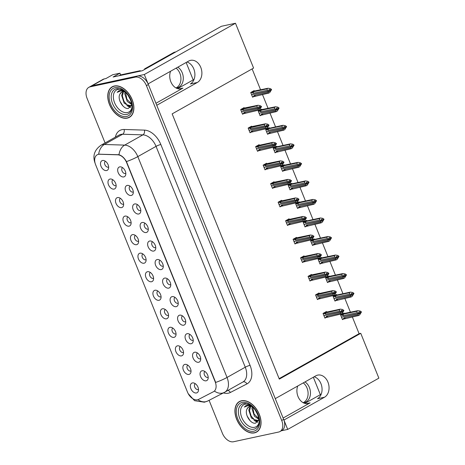 <?xml version="1.0" encoding="UTF-8"?>
<svg xmlns="http://www.w3.org/2000/svg" width="465" height="465" viewBox="0 0 465 465"><rect width="100%" height="100%" fill="white"/><g stroke="black" fill="none" stroke-linecap="round" stroke-linejoin="round"><path stroke-width="0.7" d="M155.944 103.282L182.948 88.1A11.677 8.748 -102.1 0 1 181.083 88.809A11.677 8.748 -102.1 0 1 170.847 81.764A11.677 8.748 -102.1 0 1 170.579 71.238M297.745 385.997A11.677 8.748 77.9 0 0 298.019 396.517A11.677 8.748 77.9 0 0 308.249 403.562A11.677 8.748 77.9 0 0 310.12 402.853L306.255 403.684M167.528 278.861A3.284 2.122 -119.3 0 0 167.493 278.884A3.284 2.122 -119.3 0 0 167.109 282.493A3.284 2.122 -119.3 0 0 170.324 284.754A3.284 2.122 -119.3 0 0 170.713 284.609A3.284 2.122 -119.3 0 0 170.748 284.586M168.702 288.126A5.475 3.534 -119.3 0 0 170.55 286.347A5.475 3.534 -119.3 0 0 165.924 278.117A5.475 3.534 -119.3 0 0 164.645 278.093A5.475 3.534 -119.3 0 0 163.128 283.871A5.475 3.534 -119.3 0 0 168.702 288.126M160.041 260.33A3.284 2.122 -119.3 0 0 160.006 260.348A3.284 2.122 -119.3 0 0 159.617 263.963A3.284 2.122 -119.3 0 0 162.831 266.218A3.284 2.122 -119.3 0 0 163.227 266.073A3.284 2.122 -119.3 0 0 163.262 266.05M161.216 269.595A5.475 3.534 -119.3 0 0 163.064 267.811A5.475 3.534 -119.3 0 0 158.437 259.586A5.475 3.534 -119.3 0 0 157.158 259.557A5.475 3.534 -119.3 0 0 155.641 265.341A5.475 3.534 -119.3 0 0 161.216 269.595M152.555 241.794A3.284 2.122 -119.3 0 0 152.52 241.812A3.284 2.122 -119.3 0 0 152.131 245.427A3.284 2.122 -119.3 0 0 155.345 247.688A3.284 2.122 -119.3 0 0 155.74 247.537A3.284 2.122 -119.3 0 0 155.769 247.519M153.723 251.059A5.475 3.534 -119.3 0 0 155.572 249.275A5.475 3.534 -119.3 0 0 150.945 241.05A5.475 3.534 -119.3 0 0 149.672 241.021A5.475 3.534 -119.3 0 0 148.155 246.805A5.475 3.534 -119.3 0 0 153.723 251.059M180.315 346.623A3.284 2.122 -119.3 0 0 180.281 346.64A3.284 2.122 -119.3 0 0 179.891 350.255A3.284 2.122 -119.3 0 0 183.105 352.517A3.284 2.122 -119.3 0 0 183.495 352.365A3.284 2.122 -119.3 0 0 183.53 352.348M181.484 355.888A5.475 3.534 -119.3 0 0 183.332 354.103A5.475 3.534 -119.3 0 0 178.705 345.879A5.475 3.534 -119.3 0 0 177.432 345.855A5.475 3.534 -119.3 0 0 175.91 351.633A5.475 3.534 -119.3 0 0 181.484 355.888M157.844 291.02A3.284 2.122 -119.3 0 0 157.815 291.038A3.284 2.122 -119.3 0 0 157.426 294.653A3.284 2.122 -119.3 0 0 160.64 296.914A3.284 2.122 -119.3 0 0 161.03 296.763A3.284 2.122 -119.3 0 0 161.064 296.746M159.018 300.285A5.475 3.534 -119.3 0 0 160.867 298.501A5.475 3.534 -119.3 0 0 156.24 290.276A5.475 3.534 -119.3 0 0 154.967 290.247A5.475 3.534 -119.3 0 0 153.444 296.031A5.475 3.534 -119.3 0 0 159.018 300.285M204.972 371.535A3.284 2.122 -119.3 0 0 204.937 371.552A3.284 2.122 -119.3 0 0 204.548 375.168A3.284 2.122 -119.3 0 0 207.762 377.429A3.284 2.122 -119.3 0 0 208.157 377.278A3.284 2.122 -119.3 0 0 208.192 377.26M206.146 380.8A5.475 3.534 -119.3 0 0 207.994 379.016A5.475 3.534 -119.3 0 0 203.368 370.791A5.475 3.534 -119.3 0 0 202.089 370.762A5.475 3.534 -119.3 0 0 200.572 376.545A5.475 3.534 -119.3 0 0 206.146 380.8M165.337 309.556A3.284 2.122 -119.3 0 0 165.302 309.574A3.284 2.122 -119.3 0 0 164.912 313.189A3.284 2.122 -119.3 0 0 168.127 315.444A3.284 2.122 -119.3 0 0 168.522 315.299A3.284 2.122 -119.3 0 0 168.557 315.282M166.511 318.821A5.475 3.534 -119.3 0 0 168.353 317.037A5.475 3.534 -119.3 0 0 163.732 308.812A5.475 3.534 -119.3 0 0 162.454 308.783A5.475 3.534 -119.3 0 0 160.937 314.567A5.475 3.534 -119.3 0 0 166.511 318.821M187.802 365.159A3.284 2.122 -119.3 0 0 187.767 365.176A3.284 2.122 -119.3 0 0 187.378 368.792A3.284 2.122 -119.3 0 0 190.592 371.053A3.284 2.122 -119.3 0 0 190.987 370.901A3.284 2.122 -119.3 0 0 191.022 370.884M188.976 374.424A5.475 3.534 -119.3 0 0 190.819 372.639A5.475 3.534 -119.3 0 0 186.198 364.415A5.475 3.534 -119.3 0 0 184.919 364.386A5.475 3.534 -119.3 0 0 183.402 370.169A5.475 3.534 -119.3 0 0 188.976 374.424M130.09 186.186A3.284 2.122 -119.3 0 0 130.055 186.209A3.284 2.122 -119.3 0 0 129.665 189.825A3.284 2.122 -119.3 0 0 132.88 192.08A3.284 2.122 -119.3 0 0 133.275 191.935A3.284 2.122 -119.3 0 0 133.304 191.911M131.258 195.457A5.475 3.534 -119.3 0 0 133.106 193.673A5.475 3.534 -119.3 0 0 128.48 185.448A5.475 3.534 -119.3 0 0 127.207 185.419A5.475 3.534 -119.3 0 0 125.69 191.202A5.475 3.534 -119.3 0 0 131.258 195.457M127.892 216.882A3.284 2.122 -119.3 0 0 127.858 216.899A3.284 2.122 -119.3 0 0 127.468 220.515A3.284 2.122 -119.3 0 0 130.682 222.776A3.284 2.122 -119.3 0 0 131.078 222.625A3.284 2.122 -119.3 0 0 131.113 222.607M129.067 226.147A5.475 3.534 -119.3 0 0 130.915 224.363A5.475 3.534 -119.3 0 0 126.288 216.138A5.475 3.534 -119.3 0 0 125.009 216.109A5.475 3.534 -119.3 0 0 123.492 221.892A5.475 3.534 -119.3 0 0 129.067 226.147M189.993 334.469A3.284 2.122 -119.3 0 0 189.958 334.486A3.284 2.122 -119.3 0 0 189.575 338.101A3.284 2.122 -119.3 0 0 192.789 340.357A3.284 2.122 -119.3 0 0 193.178 340.211A3.284 2.122 -119.3 0 0 193.213 340.188M191.167 343.734A5.475 3.534 -119.3 0 0 193.016 341.949A5.475 3.534 -119.3 0 0 188.389 333.725A5.475 3.534 -119.3 0 0 187.116 333.696A5.475 3.534 -119.3 0 0 185.593 339.479A5.475 3.534 -119.3 0 0 191.167 343.734M112.914 179.81A3.284 2.122 -119.3 0 0 112.879 179.833A3.284 2.122 -119.3 0 0 112.495 183.448A3.284 2.122 -119.3 0 0 115.709 185.704A3.284 2.122 -119.3 0 0 116.099 185.558A3.284 2.122 -119.3 0 0 116.134 185.535M114.088 189.081A5.475 3.534 -119.3 0 0 115.936 187.296A5.475 3.534 -119.3 0 0 111.309 179.072A5.475 3.534 -119.3 0 0 110.036 179.042A5.475 3.534 -119.3 0 0 108.514 184.826A5.475 3.534 -119.3 0 0 114.088 189.081M172.823 328.087A3.284 2.122 -119.3 0 0 172.788 328.11A3.284 2.122 -119.3 0 0 172.405 331.725A3.284 2.122 -119.3 0 0 175.613 333.98A3.284 2.122 -119.3 0 0 176.008 333.835A3.284 2.122 -119.3 0 0 176.043 333.812M173.997 337.358A5.475 3.534 -119.3 0 0 175.846 335.573A5.475 3.534 -119.3 0 0 171.219 327.348A5.475 3.534 -119.3 0 0 169.94 327.319A5.475 3.534 -119.3 0 0 168.423 333.103A5.475 3.534 -119.3 0 0 173.997 337.358M135.379 235.418A3.284 2.122 -119.3 0 0 135.344 235.435A3.284 2.122 -119.3 0 0 134.96 239.051A3.284 2.122 -119.3 0 0 138.175 241.306A3.284 2.122 -119.3 0 0 138.564 241.161A3.284 2.122 -119.3 0 0 138.599 241.143M136.553 244.683A5.475 3.534 -119.3 0 0 138.401 242.899A5.475 3.534 -119.3 0 0 133.775 234.674A5.475 3.534 -119.3 0 0 132.502 234.645A5.475 3.534 -119.3 0 0 130.979 240.428A5.475 3.534 -119.3 0 0 136.553 244.683M197.486 352.999A3.284 2.122 -119.3 0 0 197.451 353.022A3.284 2.122 -119.3 0 0 197.061 356.632A3.284 2.122 -119.3 0 0 200.276 358.893A3.284 2.122 -119.3 0 0 200.671 358.748A3.284 2.122 -119.3 0 0 200.706 358.724M198.66 362.27A5.475 3.534 -119.3 0 0 200.502 360.485A5.475 3.534 -119.3 0 0 195.875 352.255A5.475 3.534 -119.3 0 0 194.603 352.232A5.475 3.534 -119.3 0 0 193.085 358.009A5.475 3.534 -119.3 0 0 198.66 362.27M150.358 272.484A3.284 2.122 -119.3 0 0 150.323 272.502A3.284 2.122 -119.3 0 0 149.933 276.117A3.284 2.122 -119.3 0 0 153.148 278.378A3.284 2.122 -119.3 0 0 153.543 278.227A3.284 2.122 -119.3 0 0 153.578 278.209M151.532 281.749A5.475 3.534 -119.3 0 0 153.38 279.965A5.475 3.534 -119.3 0 0 148.754 271.74A5.475 3.534 -119.3 0 0 147.475 271.717A5.475 3.534 -119.3 0 0 145.958 277.495A5.475 3.534 -119.3 0 0 151.532 281.749M175.02 297.397A3.284 2.122 -119.3 0 0 174.985 297.414A3.284 2.122 -119.3 0 0 174.596 301.029A3.284 2.122 -119.3 0 0 177.81 303.29A3.284 2.122 -119.3 0 0 178.205 303.139A3.284 2.122 -119.3 0 0 178.24 303.122M176.189 306.662A5.475 3.534 -119.3 0 0 178.037 304.877A5.475 3.534 -119.3 0 0 173.41 296.653A5.475 3.534 -119.3 0 0 172.137 296.624A5.475 3.534 -119.3 0 0 170.62 302.407A5.475 3.534 -119.3 0 0 176.189 306.662M142.871 253.948A3.284 2.122 -119.3 0 0 142.836 253.971A3.284 2.122 -119.3 0 0 142.447 257.587A3.284 2.122 -119.3 0 0 145.661 259.842A3.284 2.122 -119.3 0 0 146.056 259.697A3.284 2.122 -119.3 0 0 146.091 259.673M144.045 263.219A5.475 3.534 -119.3 0 0 145.888 261.435A5.475 3.534 -119.3 0 0 141.267 253.21A5.475 3.534 -119.3 0 0 139.988 253.181A5.475 3.534 -119.3 0 0 138.471 258.964A5.475 3.534 -119.3 0 0 144.045 263.219M120.406 198.346A3.284 2.122 -119.3 0 0 120.371 198.363A3.284 2.122 -119.3 0 0 119.982 201.979A3.284 2.122 -119.3 0 0 123.196 204.24A3.284 2.122 -119.3 0 0 123.591 204.089A3.284 2.122 -119.3 0 0 123.626 204.071M121.58 207.611A5.475 3.534 -119.3 0 0 123.423 205.826A5.475 3.534 -119.3 0 0 118.802 197.602A5.475 3.534 -119.3 0 0 117.523 197.579A5.475 3.534 -119.3 0 0 116.006 203.356A5.475 3.534 -119.3 0 0 121.58 207.611M182.507 315.933A3.284 2.122 -119.3 0 0 182.472 315.95A3.284 2.122 -119.3 0 0 182.082 319.565A3.284 2.122 -119.3 0 0 185.297 321.827A3.284 2.122 -119.3 0 0 185.692 321.675A3.284 2.122 -119.3 0 0 185.727 321.658M183.681 325.198A5.475 3.534 -119.3 0 0 185.529 323.413A5.475 3.534 -119.3 0 0 180.902 315.189A5.475 3.534 -119.3 0 0 179.624 315.16A5.475 3.534 -119.3 0 0 178.107 320.943A5.475 3.534 -119.3 0 0 183.681 325.198M105.427 161.279A3.284 2.122 -119.3 0 0 105.392 161.297A3.284 2.122 -119.3 0 0 105.003 164.912A3.284 2.122 -119.3 0 0 108.217 167.168A3.284 2.122 -119.3 0 0 108.612 167.022A3.284 2.122 -119.3 0 0 108.647 167.005M106.601 170.545A5.475 3.534 -119.3 0 0 108.45 168.76A5.475 3.534 -119.3 0 0 103.823 160.535A5.475 3.534 -119.3 0 0 102.544 160.506A5.475 3.534 -119.3 0 0 101.027 166.29A5.475 3.534 -119.3 0 0 106.601 170.545M145.063 223.258A3.284 2.122 -119.3 0 0 145.028 223.276A3.284 2.122 -119.3 0 0 144.644 226.891A3.284 2.122 -119.3 0 0 147.858 229.152A3.284 2.122 -119.3 0 0 148.248 229.001A3.284 2.122 -119.3 0 0 148.283 228.983M146.237 232.523A5.475 3.534 -119.3 0 0 148.085 230.739A5.475 3.534 -119.3 0 0 143.458 222.514A5.475 3.534 -119.3 0 0 142.18 222.485A5.475 3.534 -119.3 0 0 140.663 228.269A5.475 3.534 -119.3 0 0 146.237 232.523M137.576 204.722A3.284 2.122 -119.3 0 0 137.541 204.74A3.284 2.122 -119.3 0 0 137.152 208.355A3.284 2.122 -119.3 0 0 140.366 210.616A3.284 2.122 -119.3 0 0 140.761 210.471A3.284 2.122 -119.3 0 0 140.796 210.447M138.75 213.987A5.475 3.534 -119.3 0 0 140.593 212.209A5.475 3.534 -119.3 0 0 135.972 203.978A5.475 3.534 -119.3 0 0 134.693 203.955A5.475 3.534 -119.3 0 0 133.176 209.732A5.475 3.534 -119.3 0 0 138.75 213.987M195.288 383.695A3.284 2.122 -119.3 0 0 195.254 383.712A3.284 2.122 -119.3 0 0 194.87 387.328A3.284 2.122 -119.3 0 0 198.078 389.583A3.284 2.122 -119.3 0 0 198.474 389.438A3.284 2.122 -119.3 0 0 198.508 389.42M196.463 392.96A5.475 3.534 -119.3 0 0 198.311 391.175A5.475 3.534 -119.3 0 0 193.684 382.951A5.475 3.534 -119.3 0 0 192.405 382.922A5.475 3.534 -119.3 0 0 190.888 388.705A5.475 3.534 -119.3 0 0 196.463 392.96M122.597 167.656A3.284 2.122 -119.3 0 0 122.562 167.673A3.284 2.122 -119.3 0 0 122.179 171.289A3.284 2.122 -119.3 0 0 125.393 173.55A3.284 2.122 -119.3 0 0 125.783 173.399A3.284 2.122 -119.3 0 0 125.817 173.381M123.771 176.921A5.475 3.534 -119.3 0 0 125.62 175.136A5.475 3.534 -119.3 0 0 120.993 166.912A5.475 3.534 -119.3 0 0 119.714 166.883A5.475 3.534 -119.3 0 0 118.197 172.666A5.475 3.534 -119.3 0 0 123.771 176.921M197.526 399.784A9.852 6.359 -119.3 0 0 198.578 399.412L213.458 391.716A9.852 6.359 -119.3 0 0 213.586 391.652A9.852 6.359 -119.3 0 0 215.138 381.689L126.614 162.581A9.852 6.359 -119.3 0 0 117.744 154.816L99.527 154.252A9.852 6.359 -119.3 0 0 97.185 154.799A9.852 6.359 -119.3 0 0 95.633 164.761L187.494 392.129A9.852 6.359 -119.3 0 0 197.526 399.784M281.319 430.788L287.707 429.41L283.923 420.046L324.5 397.226A11.677 8.748 77.9 0 0 328.389 383.398A11.677 8.748 77.9 0 0 317.717 375.104A11.677 8.748 77.9 0 0 315.845 375.819L275.274 398.633L156.752 105.288L197.329 82.474A11.677 8.748 77.9 0 0 201.217 68.64A11.677 8.748 77.9 0 0 190.545 60.351A11.677 8.748 77.9 0 0 188.68 61.06L148.103 83.88L144.319 74.51L92.076 85.758A10.951 7.068 -119.3 0 0 90.762 86.252A10.951 7.068 -119.3 0 1 92.076 85.758L137.227 76.039A10.951 7.068 -119.3 0 1 148.376 84.549L283.65 419.378A10.951 7.068 -119.3 0 1 281.924 430.445L279.982 431.537A10.951 7.068 -119.3 0 0 281.709 420.47L146.429 85.641A10.951 7.068 -119.3 0 0 135.28 77.132L90.134 86.85A10.951 7.068 -119.3 0 0 88.821 87.344A10.951 7.068 -119.3 0 0 87.095 98.411L105.084 142.941M324.5 397.226L317.502 398.732A11.677 8.748 77.9 0 0 321.896 387.118A11.677 8.748 77.9 0 0 314.154 376.766M144.319 74.51L235.482 23.25L221.392 26.284L142.377 70.709L113.111 77.01L119.918 73.185L120.615 74.923M88.821 87.344L102.91 79.416A10.951 7.068 -119.3 0 1 104.224 78.922L105.881 78.568L112.681 74.743L119.918 73.185M235.482 23.25L253.594 68.082L172.149 113.879L279.314 379.115L360.753 333.318L378.87 378.15L287.707 429.41M194.05 79.428L177.647 88.652M321.222 394.18L304.813 403.405M279.122 378.65L359.102 333.678L352.319 316.892M350.447 312.253L344.832 298.356M342.955 293.717L337.34 279.82M335.468 275.181L329.854 261.289M327.976 256.645L322.367 242.753M320.49 238.115L314.875 224.217M313.003 219.579L307.388 205.681M305.511 201.043L299.902 187.145M298.024 182.507L292.409 168.615M290.538 163.976L284.923 150.079M283.046 145.44L277.436 131.543M275.559 126.904L269.944 113.007M268.072 108.368L262.458 94.476M260.58 89.838L252.129 68.907M359.102 333.678L360.753 333.318M299.216 202.234L299.053 201.822L295.647 203.734L297.542 208.419L298.536 207.861M284.243 165.168L284.074 164.75L280.674 166.662L282.563 171.347L283.557 170.789M276.751 146.632L276.588 146.213L273.182 148.132L275.077 152.811L276.07 152.253M269.264 128.096L269.096 127.683L265.695 129.596L267.59 134.28L268.584 133.717M261.778 109.56L261.609 109.147L258.209 111.059L260.098 115.744L261.092 115.186M291.729 183.704L291.561 183.286L288.161 185.198L290.055 189.883L291.049 189.325M306.708 220.77L306.54 220.352L303.139 222.27L305.028 226.949L306.022 226.391M314.195 239.306L314.026 238.888L310.626 240.8L312.521 245.485L313.515 244.927M321.681 257.843L321.518 257.424L318.112 259.336L320.007 264.021L321.001 263.463M329.174 276.373L329.005 275.96L325.605 277.872L327.494 282.557L328.488 281.999M336.66 294.909L336.491 294.496L333.091 296.408L334.986 301.088L335.98 300.529M344.152 313.445L343.984 313.026L340.578 314.939L342.473 319.624L343.466 319.066M254.285 91.03L254.123 90.611L250.716 92.523L252.611 97.208L253.605 96.65M281.674 200.729L281.505 200.31L278.105 202.223L279.994 206.908L280.988 206.35M266.695 163.657L266.526 163.244L263.126 165.156L265.021 169.841L266.015 169.283M259.208 145.127L259.04 144.708L255.64 146.62L257.529 151.305L258.523 150.747M251.722 126.59L251.553 126.172L248.153 128.084L250.042 132.769L251.036 132.211M274.187 182.193L274.019 181.78L270.618 183.692L272.507 188.377L273.501 187.814M289.16 219.265L288.992 218.846L285.591 220.759L287.486 225.444L288.48 224.886M296.653 237.795L296.484 237.382L293.084 239.295L294.973 243.98L295.967 243.422M304.139 256.331L303.971 255.919L300.57 257.831L302.459 262.516L303.453 261.952M311.626 274.867L311.457 274.449L308.057 276.367L309.952 281.046L310.946 280.488M319.118 293.403L318.949 292.985L315.549 294.897L317.438 299.582L318.432 299.024M326.604 311.934L326.436 311.521L323.036 313.433L324.93 318.118L325.919 317.56M244.23 108.054L244.061 107.642L240.661 109.554L242.556 114.239L243.55 113.675M283.109 418.041L310.12 402.853M186.982 62.014A11.677 8.748 -102.1 0 1 194.73 72.366A11.677 8.748 -102.1 0 1 190.33 83.979L197.329 82.474M254.477 432.874A17.519 11.305 -119.3 0 0 256.57 432.084A17.519 11.305 -119.3 0 0 258.639 412.804A17.519 11.305 -119.3 0 0 241.498 400.76A17.519 11.305 -119.3 0 0 239.399 401.551A17.519 11.305 -119.3 0 0 237.336 420.831A17.519 11.305 -119.3 0 0 254.477 432.874M257.006 431.63A17.519 11.305 -119.3 0 0 257.5 431.468M127.305 118.122A17.519 11.305 -119.3 0 0 129.404 117.331A17.519 11.305 -119.3 0 0 131.473 98.051A17.519 11.305 -119.3 0 0 114.332 86.002A17.519 11.305 -119.3 0 0 112.234 86.792A17.519 11.305 -119.3 0 0 110.164 106.072A17.519 11.305 -119.3 0 0 127.305 118.122M129.84 116.878A17.519 11.305 -119.3 0 0 130.334 116.709M95.087 163.139A12.776 1.912 158 0 1 95.034 163.052C92.465 155.891 94.424 149.974 100.905 145.289A14.595 9.422 60.7 0 1 102.649 144.632A14.595 9.422 60.7 0 1 104.375 144.481A12.776 9.091 -88.2 0 0 98.667 154.188L118.976 154.746C121.871 155.63 124.364 157.914 126.451 161.593L215.679 382.433A12.776 1.912 158 0 0 227.036 377.452A14.595 9.422 60.7 0 1 224.734 392.21A14.595 9.422 60.7 0 1 224.549 392.315A12.776 9.753 -117.3 0 1 224.316 392.437A12.776 9.753 -117.3 0 1 214.464 391.088L213.807 391.518M209.076 400.319L222.375 433.241A10.951 7.068 -119.3 0 0 233.523 441.75L278.675 432.031A10.951 7.068 -119.3 0 0 279.982 431.537M113.245 86.321A17.519 11.305 -119.3 0 0 112.844 86.659M240.417 401.074A17.519 11.305 -119.3 0 0 240.016 401.411M259.412 108.176L260.249 107.996L260.54 107.212L259.598 106.392L258.627 106.938L259.458 107.479L258.488 108.025L257.319 107.264L256.889 105.881L258.005 105.253L242.707 108.403M241.254 111.013L241.707 111.716L258.488 108.025M240.713 109.676L241.48 109.513L243.189 110.304L257.319 107.264M241.48 109.513L256.889 105.881M242.439 113.96L258.616 110.164L259.732 109.537L261.51 106.665L260.237 105.625L258.005 105.253M243.207 113.791L244.055 112.449L258.185 109.403L258.569 108.235L242.178 111.612M241.899 112.617L241.759 111.85M258.598 108.304L259.569 107.758L259.278 108.543L260.249 107.996M243.66 108.729A2.482 1.86 77.9 0 0 243.189 110.304M261.4 106.386L260.429 106.933M261.51 106.665L260.54 107.212M258.616 110.164L258.185 109.403M244.055 112.449A2.482 1.86 77.9 0 0 245.386 113.012M259.063 107.787L259.569 107.758M259.458 107.479L258.511 108.101M258.569 108.235L259.54 107.688M252.501 96.929L253.262 96.767L254.111 95.418L268.241 92.378L268.654 91.274L252.233 94.587M268.625 91.204L269.595 90.658L269.334 91.518L271.566 89.635L271.455 89.361L270.485 89.908L269.654 89.361L268.683 89.908L269.543 90.524L268.572 91.07L267.375 90.239L266.945 88.856L268.061 88.228L252.762 91.378M269.125 90.762L269.595 90.658M268.654 91.274L269.624 90.727M269.514 90.454L268.543 91.001M251.309 93.988L251.763 94.691L268.572 91.07M251.96 95.592L251.815 94.825M253.262 96.767L268.671 93.134L268.241 92.378M254.111 95.418A2.482 1.86 77.9 0 0 255.448 95.982M271.566 89.635L269.787 92.506L268.671 93.134M268.061 88.228L270.293 88.6L271.455 89.361M267.375 90.239L253.251 93.279A2.482 1.86 -102.1 0 1 253.716 91.704L266.945 88.856M253.251 93.279L251.536 92.483L253.716 91.704M251.536 92.483L250.769 92.645M270.305 90.971L269.468 91.146M266.898 126.713L267.735 126.532L268.026 125.742L267.09 124.922L266.114 125.469L266.945 126.015L265.974 126.561L264.812 125.8L264.376 124.417L265.492 123.789L250.193 126.939M248.74 129.549L249.194 130.252L265.974 126.561M248.2 128.212L248.967 128.044L250.681 128.84L264.812 125.8M248.967 128.044L264.376 124.417M249.932 132.49L266.108 128.7L267.224 128.073L269.003 125.195L267.724 124.161L265.492 123.789M250.699 132.327L251.548 130.979L265.678 127.939L266.056 126.765L249.67 130.148M249.391 131.153L249.246 130.386M266.085 126.835L267.055 126.288L266.765 127.079L267.735 126.532M251.147 127.265A2.482 1.86 77.9 0 0 250.681 128.84M268.886 124.922L267.916 125.469M269.003 125.195L268.026 125.742M266.108 128.7L265.678 127.939M251.548 130.979A2.482 1.86 77.9 0 0 252.879 131.549M266.555 126.323L267.055 126.288M266.945 126.015L266.003 126.631M266.056 126.765L267.026 126.218M274.391 145.243L275.222 145.063L275.518 144.278L274.577 143.458L273.606 144.005L274.431 144.551L273.461 145.097L272.298 144.336L271.862 142.953L272.978 142.325L259.958 145.127M256.227 148.085L256.68 148.788L273.461 145.097M255.686 146.742L256.453 146.58L258.168 147.376L272.298 144.336M256.453 146.58L271.862 142.953M257.418 151.026L273.594 147.231L274.71 146.603L276.489 143.732L275.216 142.691L272.978 142.325M258.185 150.863L259.034 149.515L273.164 146.475L273.542 145.301L257.157 148.684M256.878 149.689L256.738 148.922M273.571 145.371L274.542 144.824L274.251 145.609L275.222 145.063M258.633 145.801A2.482 1.86 77.9 0 0 258.168 147.376M276.379 143.458L275.408 144.005M276.489 143.732L275.518 144.278M273.594 147.231L273.164 146.475M259.034 149.515A2.482 1.86 77.9 0 0 260.365 150.079M274.042 144.859L274.542 144.824M274.431 144.551L273.49 145.167M273.542 145.301L274.519 144.755M281.877 163.779L282.714 163.599L283.005 162.814L282.063 161.994L281.093 162.541L281.924 163.087L280.953 163.633L279.785 162.866L279.355 161.483L280.471 160.855L265.172 164.006M263.719 166.615L264.172 167.319L280.953 163.633M263.178 165.278L263.946 165.116L265.655 165.912L279.785 162.866M263.946 165.116L279.355 161.483M264.905 169.562L281.081 165.767L282.197 165.139L283.976 162.268L282.703 161.227L280.471 160.855M265.672 169.4L266.521 168.051L280.651 165.011L281.034 163.837L264.643 167.22M264.364 168.225L264.225 167.452M281.063 163.907L282.034 163.36L281.744 164.145L282.714 163.599M266.125 164.331A2.482 1.86 77.9 0 0 265.655 165.912M283.865 161.994L282.894 162.541M283.976 162.268L283.005 162.814M281.081 165.767L280.651 165.011M266.521 168.051A2.482 1.86 77.9 0 0 267.852 168.615M281.534 163.389L282.034 163.36M281.924 163.087L280.976 163.703M281.034 163.837L282.005 163.291M259.987 115.465L260.755 115.303L261.603 113.954L275.733 110.914L276.14 109.81L259.726 113.123M276.111 109.74L277.082 109.194L276.82 110.048L279.058 108.171L278.948 107.897L277.971 108.444L277.146 107.897L276.169 108.444L277.03 109.06L276.059 109.606L274.867 108.769L274.431 107.392L275.547 106.758L260.249 109.909M276.611 109.292L277.082 109.194M276.14 109.81L277.111 109.263M277.001 108.99L276.03 109.537M258.796 112.518L259.249 113.222L276.059 109.606M259.447 114.128L259.307 113.355M260.755 115.303L276.163 111.67L275.733 110.914M261.603 113.954A2.482 1.86 77.9 0 0 262.934 114.518M279.058 108.171L277.28 111.042L276.163 111.67M275.547 106.758L277.779 107.13L278.948 107.897M274.867 108.769L260.737 111.815A2.482 1.86 -102.1 0 1 261.202 110.234L274.431 107.392M260.737 111.815L259.022 111.019L261.202 110.234M259.022 111.019L258.255 111.182M277.791 109.502L276.954 109.682M267.474 134.001L268.241 133.833L269.09 132.49L283.22 129.444L283.627 128.346L267.212 131.659M283.598 128.276L284.574 127.73L284.307 128.584L286.545 126.707L286.434 126.428L285.464 126.98L284.632 126.434L283.662 126.98L284.516 127.596L283.545 128.142L282.354 127.305L281.918 125.922L283.034 125.294L270.014 128.096M284.098 127.829L284.574 127.73M283.627 128.346L284.603 127.799M284.493 127.526L283.516 128.073M266.288 131.054L266.741 131.758L283.545 128.142M266.933 132.659L266.794 131.891M268.241 133.833L283.65 130.206L283.22 129.444M269.09 132.49A2.482 1.86 77.9 0 0 270.421 133.054M286.545 126.707L284.766 129.578L283.65 130.206M283.034 125.294L285.272 125.666L286.434 126.428M282.354 127.305L268.224 130.345A2.482 1.86 -102.1 0 1 268.694 128.77L281.918 125.922M268.224 130.345L266.509 129.555L268.694 128.77M266.509 129.555L265.748 129.718M285.283 128.038L284.446 128.218M274.966 152.532L275.728 152.369L276.576 151.02L290.706 147.98L291.119 146.882L274.699 150.189M291.09 146.806L292.061 146.26L291.799 147.12L294.031 145.237L293.921 144.964L292.95 145.51L292.119 144.964L291.148 145.516L292.008 146.126L291.038 146.673L289.846 145.841L289.41 144.458L290.526 143.83L277.506 146.632M291.59 146.365L292.061 146.26M291.119 146.882L292.09 146.33M291.979 146.056L291.009 146.603M273.775 149.591L274.228 150.294L291.038 146.673M274.426 151.195L274.28 150.428M275.728 152.369L291.137 148.742L290.706 147.98M276.576 151.02A2.482 1.86 77.9 0 0 277.913 151.59M294.031 145.237L292.253 148.114L291.137 148.742M290.526 143.83L292.758 144.202L293.921 144.964M289.846 145.841L275.716 148.881A2.482 1.86 -102.1 0 1 276.181 147.306L289.41 144.458M275.716 148.881L274.001 148.085L276.181 147.306M274.001 148.085L273.234 148.254M292.77 146.574L291.933 146.754M282.453 171.068L283.22 170.905L284.069 169.556L298.199 166.517L298.606 165.412L282.191 168.725M298.577 165.342L299.547 164.796L299.286 165.656L301.523 163.773L301.413 163.5L300.437 164.046L299.611 163.5L298.635 164.046L299.495 164.662L298.524 165.209L297.333 164.378L296.897 162.994L298.013 162.366L282.714 165.517M299.076 164.901L299.547 164.796M298.606 165.412L299.576 164.866M299.466 164.593L298.495 165.139M281.261 168.127L281.714 168.83L298.524 165.209M281.912 169.731L281.773 168.964M283.22 170.905L298.629 167.278L298.199 166.517M284.069 169.556A2.482 1.86 77.9 0 0 285.4 170.12M301.523 163.773L299.745 166.644L298.629 167.278M298.013 162.366L300.245 162.738L301.413 163.5M297.333 164.378L283.202 167.417A2.482 1.86 -102.1 0 1 283.667 165.842L296.897 162.994M283.202 167.417L281.488 166.621L283.667 165.842M281.488 166.621L280.721 166.784M300.256 165.11L299.419 165.284M303.267 382.893A11.131 8.335 -102.1 0 1 307.034 388.043A11.131 8.335 -102.1 0 1 303.163 402.707M303.186 402.719A11.131 8.335 77.9 0 0 304.331 402.585A11.131 8.335 77.9 0 0 309.399 387.537A11.131 8.335 77.9 0 0 304.982 381.928M320.362 394.663L313.323 377.237M176.096 68.14A11.131 8.335 -102.1 0 1 179.868 73.29A11.131 8.335 -102.1 0 1 175.991 87.955M176.02 87.966A11.131 8.335 77.9 0 0 177.165 87.827A11.131 8.335 77.9 0 0 182.233 72.778A11.131 8.335 77.9 0 0 177.81 67.175M144.731 69.384A7.301 5.47 77.9 0 0 144.557 68.919L146.19 68.57M175.805 51.917L174.788 52.132A7.301 5.47 77.9 0 0 173.619 52.58L144.557 68.919M193.196 79.91L186.151 62.484M119.47 75.644L120.853 74.865A7.301 4.714 -119.3 0 0 119.982 75.196L119.005 75.743M138.855 71.471L140.238 70.692A7.301 4.714 -119.3 0 0 140.401 71.139M120.853 74.865L140.238 70.692M259.022 422.662A12.631 8.149 60.7 0 1 254.605 427.3A12.631 8.149 60.7 0 1 241.748 417.483A12.631 8.149 60.7 0 1 245.253 404.149A12.631 8.149 60.7 0 1 248.723 404.352M250.769 405.567L247.188 405.16L245.904 405.649L244.346 407.078L248.089 405.631L251.716 406.3M258.941 419.32L254.425 416.227L251.885 408.38L252.181 406.701A8.248 5.324 -119.3 0 0 249.792 406.52A8.248 5.324 -119.3 0 0 248.804 406.892A8.248 5.324 -119.3 0 0 247.241 408.63C243.852 413.681 250.571 424.336 255.552 423.162L258.976 419.599M254.407 432.706A17.333 11.189 60.7 0 1 237.446 420.784A17.333 11.189 60.7 0 1 239.492 401.708A17.333 11.189 60.7 0 1 241.568 400.923A17.333 11.189 60.7 0 1 258.528 412.844A17.333 11.189 60.7 0 1 256.482 431.927A17.333 11.189 60.7 0 1 254.407 432.706M258.976 419.622L256.982 421.04L251.338 417.965L248.798 410.113L250.141 406.462M258.831 420.174L257.877 420.72M258.244 420.47L254.303 419.639L251.181 416.146L249.566 410.816L250.606 406.433M257.726 414.763L255.442 410.45M258.842 418.663L254.064 414.042L252.739 407.218M247.241 408.63L248.903 406.84M244.346 407.078L245.968 405.608M250.135 420.773L247.095 415.96M257.796 422.034L255.512 420.988M257.534 422.284L254.012 420.377M131.857 107.909A12.631 8.149 60.7 0 1 127.439 112.547A12.631 8.149 60.7 0 1 114.582 102.73A12.631 8.149 60.7 0 1 118.081 89.39A12.631 8.149 60.7 0 1 121.557 89.594M123.597 90.815L120.022 90.408L118.732 90.89L117.174 92.326L120.923 90.878L124.544 91.541M124.998 91.936A8.248 5.324 -119.3 0 0 122.621 91.768A8.248 5.324 -119.3 0 0 121.632 92.14A8.248 5.324 -119.3 0 0 120.069 93.878C116.686 98.923 123.405 109.577 128.387 108.409L131.81 104.846L129.811 106.287L124.172 103.213L121.632 95.36L122.969 91.71M127.236 117.953A17.333 11.189 60.7 0 1 110.275 106.032A17.333 11.189 60.7 0 1 112.321 86.955A17.333 11.189 60.7 0 1 114.396 86.17A17.333 11.189 60.7 0 1 131.357 98.092A17.333 11.189 60.7 0 1 129.311 117.174A17.333 11.189 60.7 0 1 127.236 117.953M131.665 105.421L130.712 105.968M131.078 105.718L127.137 104.887L124.016 101.393L122.4 96.057L123.434 91.681M130.56 100.004L128.27 95.697M131.775 104.561L127.259 101.475L124.719 93.622L125.009 91.948M131.671 103.91L126.899 99.289L125.567 92.459M120.069 93.878L121.737 92.082M117.174 92.326L118.802 90.855M122.969 106.02L119.924 101.207M130.624 107.276L128.346 106.235M130.369 107.525L126.846 105.619M289.364 182.315L290.201 182.135L290.491 181.35L289.556 180.53L288.579 181.077L289.41 181.617L288.44 182.164L287.277 181.402L286.841 180.019L287.957 179.391L272.659 182.542M271.205 185.151L271.659 185.855L288.44 182.164M270.665 183.815L271.432 183.652L273.147 184.442L287.277 181.402M271.432 183.652L286.841 180.019M272.397 188.098L288.573 184.303L289.689 183.675L291.468 180.804L290.189 179.763L287.957 179.391M273.164 187.93L274.013 186.587L288.143 183.541L288.521 182.373L272.135 185.75M271.856 186.756L271.711 185.988M288.55 182.443L289.521 181.896L289.23 182.681L290.201 182.135M273.612 182.867A2.482 1.86 77.9 0 0 273.147 184.442M291.352 180.525L290.381 181.071M291.468 180.804L290.491 181.35M288.573 184.303L288.143 183.541M274.013 186.587A2.482 1.86 77.9 0 0 275.344 187.151M289.021 181.925L289.521 181.896M289.41 181.617L288.469 182.239M288.521 182.373L289.492 181.827M296.856 200.851L297.693 200.671L297.984 199.88L297.042 199.061L296.071 199.607L296.897 200.153L295.926 200.7L294.764 199.938L294.328 198.555L295.444 197.927L282.424 200.729M278.692 203.687L279.151 204.391L295.926 200.7M278.151 202.351L278.919 202.182L280.633 202.978L294.764 199.938M278.919 202.182L294.328 198.555M279.884 206.629L296.06 202.839L297.176 202.211L298.954 199.334L297.681 198.299L295.444 197.927M280.651 206.466L281.499 205.117L295.63 202.077L296.007 200.903L279.622 204.286M279.343 205.292L279.203 204.524M296.036 200.973L297.007 200.427L296.717 201.217L297.693 200.671M281.098 201.403A2.482 1.86 77.9 0 0 280.633 202.978M298.844 199.061L297.873 199.607M298.954 199.334L297.984 199.88M296.06 202.839L295.63 202.077M281.499 205.117A2.482 1.86 77.9 0 0 282.83 205.687M296.507 200.462L297.007 200.427M296.897 200.153L295.955 200.77M296.007 200.903L296.984 200.357M304.343 219.381L305.18 219.201L305.47 218.416L304.529 217.597L303.558 218.143L304.389 218.69L303.418 219.236L302.25 218.474L301.82 217.091L302.936 216.463L289.91 219.265M286.184 222.224L286.638 222.927L303.418 219.236M285.644 220.881L286.411 220.718L288.12 221.514L302.25 218.474M286.411 220.718L301.82 217.091M287.37 225.165L303.546 221.369L304.662 220.741L306.441 217.87L305.168 216.83L302.936 216.463M288.137 225.002L288.986 223.653L303.116 220.613L303.5 219.439L287.108 222.822M286.829 223.828L286.69 223.061M303.529 219.509L304.499 218.963L304.209 219.747L305.18 219.201M288.591 219.939A2.482 1.86 77.9 0 0 288.12 221.514M306.33 217.597L305.36 218.143M306.441 217.87L305.47 218.416M303.546 221.369L303.116 220.613M288.986 223.653A2.482 1.86 77.9 0 0 290.317 224.217M304 218.998L304.499 218.963M304.389 218.69L303.442 219.306M303.5 219.439L304.47 218.893M289.939 189.604L290.706 189.441L291.555 188.093L305.685 185.053L306.092 183.948L289.678 187.261M306.069 183.878L307.04 183.332L306.772 184.187L309.01 182.309L308.9 182.036L307.929 182.582L307.098 182.036L306.127 182.582L306.981 183.198L306.011 183.745L304.819 182.908L304.383 181.53L305.505 180.902L292.479 183.704M306.563 183.431L307.04 183.332M306.092 183.948L307.069 183.402M306.958 183.129L305.982 183.675M288.753 186.657L289.207 187.36L306.011 183.745M289.399 188.267L289.259 187.494M290.706 189.441L306.115 185.808L305.685 185.053M291.555 188.093A2.482 1.86 77.9 0 0 292.886 188.656M309.01 182.309L307.231 185.18L306.115 185.808M305.505 180.902L307.737 181.269L308.9 182.036M304.819 182.908L290.689 185.954A2.482 1.86 -102.1 0 1 291.16 184.373L304.383 181.53M290.689 185.954L288.974 185.157L291.16 184.373M288.974 185.157L288.213 185.32M307.749 183.64L306.912 183.82M297.431 208.14L298.193 207.971L299.042 206.629L313.172 203.583L313.584 202.484L297.164 205.797M313.555 202.415L314.526 201.868L314.264 202.723L316.496 200.845L316.386 200.572L315.415 201.118L314.584 200.572L313.613 201.118L314.474 201.734L313.503 202.281L312.311 201.444L311.875 200.06L312.992 199.433L297.693 202.583M314.055 201.967L314.526 201.868M313.584 202.484L314.555 201.938M314.445 201.665L313.474 202.211M296.24 205.193L296.693 205.896L313.503 202.281M296.891 206.803L296.746 206.03M298.193 207.971L313.602 204.344L313.172 203.583M299.042 206.629A2.482 1.86 77.9 0 0 300.378 207.192M316.496 200.845L314.724 203.717L313.602 204.344M312.992 199.433L315.224 199.805L316.386 200.572M312.311 201.444L298.181 204.484A2.482 1.86 -102.1 0 1 298.646 202.909L311.875 200.06M298.181 204.484L296.467 203.693L298.646 202.909M296.467 203.693L295.699 203.856M315.235 202.176L314.398 202.356M304.918 226.676L305.685 226.507L306.534 225.165L320.664 222.119L321.071 221.02L304.656 224.328M321.042 220.945L322.013 220.398L321.751 221.259L323.989 219.375L323.878 219.102L322.902 219.649L322.076 219.108L321.1 219.654L321.96 220.265L320.99 220.811L319.798 219.98L319.362 218.597L320.478 217.969L307.458 220.77M321.542 220.503L322.013 220.398M321.071 221.02L322.042 220.474M321.931 220.195L320.96 220.741M303.726 223.729L304.18 224.432L320.99 220.811M304.377 225.333L304.238 224.566M305.685 226.507L321.094 222.88L320.664 222.119M306.534 225.165A2.482 1.86 77.9 0 0 307.865 225.728M323.989 219.375L322.21 222.253L321.094 222.88M320.478 217.969L322.71 218.341L323.878 219.102M319.798 219.98L305.668 223.02A2.482 1.86 -102.1 0 1 306.133 221.445L319.362 218.597M305.668 223.02L303.953 222.224L306.133 221.445M303.953 222.224L303.186 222.392M322.722 220.712L321.885 220.892M311.829 237.917L312.666 237.737L312.957 236.952L312.021 236.133L311.044 236.679L311.875 237.226L310.905 237.772L309.742 237.005L309.306 235.621L310.422 234.994L295.124 238.144M293.671 240.754L294.124 241.457L310.905 237.772M293.13 239.417L293.897 239.254L295.612 240.05L309.742 237.005M293.897 239.254L309.306 235.621M294.862 243.701L311.038 239.905L312.154 239.277L313.933 236.406L312.654 235.366L310.422 234.994M295.63 243.538L296.478 242.189L310.608 239.15L310.986 237.975L294.601 241.358M294.322 242.364L294.176 241.591M311.015 238.045L311.986 237.499L311.695 238.283L312.666 237.737M296.077 238.469A2.482 1.86 77.9 0 0 295.612 240.05M313.823 236.133L312.846 236.679M313.933 236.406L312.957 236.952M311.038 239.905L310.608 239.15M296.478 242.189A2.482 1.86 77.9 0 0 297.809 242.753M311.486 237.528L311.986 237.499M311.875 237.226L310.934 237.842M310.986 237.975L311.957 237.429M319.321 256.453L320.158 256.273L320.449 255.488L319.507 254.669L318.537 255.215L319.362 255.756L318.391 256.308L317.229 255.541L316.793 254.157L317.909 253.53L304.889 256.331M301.163 259.29L301.616 259.993L318.391 256.308M300.617 257.953L301.384 257.79L303.099 258.581L317.229 255.541M301.384 257.79L316.793 254.157M302.349 262.237L318.525 258.441L319.641 257.813L321.42 254.942L320.147 253.902L317.909 253.53M303.116 262.068L303.965 260.726L318.095 257.68L318.473 256.511L302.087 259.894M301.808 260.894L301.669 260.127M318.502 256.581L319.478 256.035L319.182 256.82L320.158 256.273M303.564 257.006A2.482 1.86 77.9 0 0 303.099 258.581M321.309 254.663L320.339 255.209M321.42 254.942L320.449 255.488M318.525 258.441L318.095 257.68M303.965 260.726A2.482 1.86 77.9 0 0 305.296 261.289M318.973 256.064L319.478 256.035M319.362 255.756L318.42 256.378M318.473 256.511L319.449 255.965M326.808 274.989L327.645 274.809L327.935 274.019L326.994 273.199L326.023 273.745L326.854 274.292L325.884 274.838L324.715 274.077L324.285 272.693L325.401 272.066L310.103 275.216M308.65 277.826L309.103 278.529L325.884 274.838M308.109 276.489L308.876 276.32L310.585 277.117L324.715 274.077M308.876 276.32L324.285 272.693M309.835 280.767L326.012 276.977L327.127 276.35L328.906 273.472L327.633 272.438L325.401 272.066M310.603 280.604L311.451 279.256L325.581 276.216L325.965 275.042L309.574 278.425M309.295 279.43L309.155 278.663M325.994 275.111L326.965 274.565L326.674 275.356L327.645 274.809M311.056 275.542A2.482 1.86 77.9 0 0 310.585 277.117M328.796 273.199L327.825 273.745M328.906 273.472L327.935 274.019M326.012 276.977L325.581 276.216M311.451 279.256A2.482 1.86 77.9 0 0 312.782 279.825M326.465 274.6L326.965 274.565M326.854 274.292L325.907 274.908M325.965 275.042L326.936 274.495M334.294 293.52L335.131 293.339L335.422 292.555L334.486 291.735L333.51 292.282L334.341 292.828L333.37 293.374L332.208 292.613L331.772 291.23L332.888 290.602L319.868 293.403M316.136 296.362L316.589 297.065L333.37 293.374M315.596 295.019L316.363 294.856L318.077 295.653L332.208 292.613M316.363 294.856L331.772 291.23M317.328 299.303L333.504 295.507L334.62 294.88L336.398 292.008L335.12 290.968L332.888 290.602M318.095 299.14L318.944 297.792L333.074 294.752L333.452 293.578L317.066 296.961M316.787 297.966L316.648 297.199M333.481 293.648L334.451 293.101L334.161 293.892L335.131 293.339M318.542 294.078A2.482 1.86 77.9 0 0 318.077 295.653M336.288 291.735L335.312 292.282M336.398 292.008L335.422 292.555M333.504 295.507L333.074 294.752M318.944 297.792A2.482 1.86 77.9 0 0 320.275 298.356M333.951 293.136L334.451 293.101M334.341 292.828L333.399 293.444M333.452 293.578L334.422 293.031M341.787 312.056L342.624 311.875L342.914 311.091L341.973 310.271L341.002 310.818L341.827 311.364L340.857 311.91L339.694 311.143L339.258 309.76L340.374 309.132L327.354 311.939M323.628 314.892L324.082 315.596L340.857 311.91M323.088 313.555L323.849 313.393L325.564 314.189L339.694 311.143M323.849 313.393L339.258 309.76M324.814 317.839L340.99 314.044L342.106 313.416L343.885 310.544L342.612 309.504L340.374 309.132M325.581 317.676L326.43 316.328L340.56 313.288L340.938 312.114L324.553 315.497M324.274 316.502L324.134 315.729M340.967 312.184L341.944 311.637L341.647 312.422L342.624 311.875M326.029 312.608A2.482 1.86 77.9 0 0 325.564 314.189M343.775 310.271L342.804 310.818M343.885 310.544L342.914 311.091M340.99 314.044L340.56 313.288M326.43 316.328A2.482 1.86 77.9 0 0 327.761 316.892M341.438 311.666L341.944 311.637M341.827 311.364L340.886 311.98M340.938 312.114L341.915 311.567M312.404 245.206L313.172 245.043L314.02 243.695L328.15 240.655L328.557 239.551L312.143 242.864M328.534 239.481L329.505 238.934L329.237 239.795L331.475 237.911L331.365 237.638L330.394 238.185L329.563 237.638L328.592 238.185L329.447 238.801L328.476 239.347L327.284 238.516L326.849 237.133L327.97 236.505L314.945 239.306M329.028 239.039L329.505 238.934M328.557 239.551L329.534 239.004M329.423 238.731L328.447 239.277M311.219 242.265L311.672 242.968L328.476 239.347M311.864 243.869L311.724 243.102M313.172 245.043L328.581 241.416L328.15 240.655M314.02 243.695A2.482 1.86 77.9 0 0 315.351 244.259M331.475 237.911L329.697 240.789L328.581 241.416M327.97 236.505L330.202 236.877L331.365 237.638M327.284 238.516L313.154 241.556A2.482 1.86 -102.1 0 1 313.625 239.981L326.849 237.133M313.154 241.556L311.44 240.76L313.625 239.981M311.44 240.76L310.678 240.928M330.214 239.248L329.377 239.429M319.897 263.742L320.658 263.579L321.507 262.231L335.637 259.191L336.05 258.087L319.629 261.4M336.021 258.017L336.991 257.471L336.73 258.325L338.962 256.447L338.851 256.174L337.881 256.721L337.049 256.174L336.079 256.721L336.939 257.337L335.968 257.883L334.777 257.046L334.341 255.669L335.457 255.041L320.158 258.185M336.521 257.569L336.991 257.471M336.05 258.087L337.02 257.54M336.91 257.267L335.939 257.813M318.705 260.795L319.159 261.499L335.968 257.883M319.356 262.405L319.211 261.632M320.658 263.579L336.067 259.947L335.637 259.191M321.507 262.231A2.482 1.86 77.9 0 0 322.844 262.795M338.962 256.447L337.189 259.319L336.067 259.947M335.457 255.041L337.689 255.407L338.851 256.174M334.777 257.046L320.647 260.092A2.482 1.86 -102.1 0 1 321.112 258.511L334.341 255.669M320.647 260.092L318.932 259.296L321.112 258.511M318.932 259.296L318.165 259.458M337.7 257.779L336.863 257.959M327.383 282.278L328.15 282.11L328.999 280.767L343.129 277.721L343.536 276.623L327.122 279.936M343.507 276.553L344.478 276.007L344.216 276.861L346.454 274.984L346.344 274.71L345.367 275.257L344.542 274.71L343.565 275.257L344.425 275.873L343.455 276.419L342.263 275.582L341.827 274.199L342.943 273.571L327.645 276.721M344.007 276.105L344.478 276.007M343.536 276.623L344.507 276.076M344.396 275.803L343.426 276.35M326.192 279.331L326.645 280.035L343.455 276.419M326.843 280.941L326.703 280.168M328.15 282.11L343.559 278.483L343.129 277.721M328.999 280.767A2.482 1.86 77.9 0 0 330.33 281.331M346.454 274.984L344.675 277.855L343.559 278.483M342.943 273.571L345.181 273.943L346.344 274.71M342.263 275.582L328.133 278.622A2.482 1.86 -102.1 0 1 328.598 277.047L341.827 274.199M328.133 278.622L326.418 277.832L328.598 277.047M326.418 277.832L325.651 277.994M345.187 276.315L344.356 276.495M334.87 300.814L335.637 300.646L336.486 299.303L350.616 296.257L351.023 295.159L334.608 298.466M350.999 295.083L351.97 294.537L351.703 295.397L353.941 293.514L353.83 293.241L352.859 293.787L352.028 293.246L351.058 293.793L351.912 294.403L350.941 294.95L349.75 294.118L349.314 292.735L350.436 292.107L337.41 294.909M351.494 294.641L351.97 294.537M351.023 295.159L351.999 294.612M351.889 294.333L350.912 294.88M333.684 297.867L334.137 298.571L350.941 294.95M334.329 299.472L334.19 298.704M335.637 300.646L351.046 297.019L350.616 296.257M336.486 299.303A2.482 1.86 77.9 0 0 337.817 299.867M353.941 293.514L352.162 296.391L351.046 297.019M350.436 292.107L352.668 292.479L353.83 293.241M349.75 294.118L335.62 297.158A2.482 1.86 -102.1 0 1 336.09 295.583L349.314 292.735M335.62 297.158L333.905 296.362L336.09 295.583M333.905 296.362L333.143 296.531M352.679 294.851L351.842 295.031M342.362 319.345L343.124 319.182L343.972 317.833L358.102 314.793L358.515 313.689L342.095 317.002M358.486 313.619L359.457 313.073L359.195 313.933L361.427 312.05L361.317 311.777L360.346 312.323L359.515 311.777L358.544 312.323L359.404 312.939L358.434 313.486L357.242 312.654L356.806 311.271L357.922 310.643L342.624 313.794M358.986 313.178L359.457 313.073M358.515 313.689L359.486 313.143M359.375 312.869L358.405 313.416M341.171 316.403L341.624 317.107L358.434 313.486M341.822 318.008L341.676 317.24M343.124 319.182L358.532 315.555L358.102 314.793M343.972 317.833A2.482 1.86 77.9 0 0 345.309 318.397M361.427 312.05L359.654 314.927L358.532 315.555M357.922 310.643L360.154 311.015L361.317 311.777M357.242 312.654L343.112 315.694A2.482 1.86 -102.1 0 1 343.577 314.119L356.806 311.271M343.112 315.694L341.397 314.898L343.577 314.119M341.397 314.898L340.63 315.067M360.166 313.387L359.329 313.567M104.224 78.922L90.134 86.85M117.744 154.816L118.093 154.618M99.527 154.252L99.876 154.055M182.948 88.1L179.083 88.931M115.396 137.14A18.245 11.776 60.7 0 1 121.952 129.677A18.245 11.776 60.7 0 1 124.109 129.485L144.406 130.119A18.245 11.776 60.7 0 1 160.826 144.493L250.054 365.333A18.245 11.776 60.7 0 1 246.944 383.91L230.361 392.477A18.245 11.776 60.7 0 1 223.438 392.896M118.976 154.746A12.776 9.091 -88.2 0 1 124.672 145.115L104.375 144.481L122.597 134.234A14.595 9.422 -119.3 0 0 120.877 134.385A14.595 9.422 -119.3 0 0 119.127 135.042L100.905 145.289M188.226 393.675L194.573 400.685L204.368 402.219L207.739 401.01A12.776 9.753 -117.3 0 1 197.916 399.679M126.451 161.593A12.776 1.912 -22 0 0 137.814 156.612L227.036 377.452L245.258 367.205L156.037 146.365A14.595 9.422 -119.3 0 0 142.895 134.867L122.597 134.234A3.65 2.598 91.8 0 0 124.109 129.485M144.406 130.119A3.65 2.598 91.8 0 1 142.895 134.867L124.672 145.115A14.595 9.422 60.7 0 1 137.814 156.612L156.037 146.365A3.65 0.546 158 0 1 160.826 144.493M281.709 420.47L283.65 419.378M146.429 85.641L148.376 84.549M135.28 77.132L137.227 76.039M242.771 382.067A14.595 9.422 -119.3 0 0 242.957 381.968A14.595 9.422 -119.3 0 0 245.258 367.205A3.65 0.546 158 0 1 250.054 365.333M246.944 383.91A3.65 2.784 62.7 0 0 242.881 382.009M230.361 392.477A3.65 2.784 62.7 0 0 227.902 390.431M259.679 145.045L257.686 145.475M269.735 128.015L267.741 128.445M277.227 146.551L275.228 146.981M173.619 52.58L175.247 52.231M243.596 403.556A13.985 9.027 60.7 0 1 244.753 403.411L249.519 404.765C256.634 408.375 261.656 421.255 257.761 426.545A13.985 9.027 60.7 0 1 253.954 429.189A13.985 9.027 60.7 0 1 239.719 418.32A13.985 9.027 60.7 0 1 243.596 403.556M253.797 431.2A15.694 10.131 60.7 0 1 237.824 419.006A15.694 10.131 60.7 0 1 242.172 402.428A15.694 10.131 60.7 0 1 258.151 414.629A15.694 10.131 60.7 0 1 253.797 431.2M116.43 88.798A13.985 9.027 60.7 0 1 117.587 88.658L122.347 90.012C129.468 93.622 134.484 106.502 130.589 111.792A13.985 9.027 60.7 0 1 126.788 114.437A13.985 9.027 60.7 0 1 112.547 103.567A13.985 9.027 60.7 0 1 116.43 88.798M126.631 116.448A15.694 10.131 60.7 0 1 110.653 104.253A15.694 10.131 60.7 0 1 115.006 87.676A15.694 10.131 60.7 0 1 130.985 99.876A15.694 10.131 60.7 0 1 126.631 116.448M282.145 200.648L280.151 201.078M289.637 219.184L287.637 219.614M290.259 184.018L292.189 183.605L290.207 184.047M307.179 220.689L305.18 221.119M302.669 256.651L304.598 256.232L302.616 256.68M319.589 293.322L317.589 293.752M325.134 312.253L327.064 311.841L325.082 312.282M312.724 239.62L314.654 239.208L312.672 239.655M337.131 294.827L335.137 295.258M213.586 391.652L213.941 391.449M207.739 401.01L224.316 392.437L242.957 381.968M244.689 107.956L242.759 108.374M254.744 90.931L252.821 91.343M252.175 126.492L250.251 126.904M259.662 145.028L257.738 145.44M267.154 163.564L265.224 163.976M262.231 109.467L260.307 109.88M269.723 127.997L267.794 128.416M277.21 146.533L275.286 146.946M284.696 165.069L282.772 165.482M239.492 401.708L240.911 400.911M256.482 431.927L257.901 431.131M112.321 86.955L113.739 86.153M129.311 117.174L130.735 116.372M274.641 182.094L272.717 182.513M282.127 200.63L280.203 201.043M289.619 219.166L287.69 219.579M299.675 202.136L297.751 202.554M307.162 220.672L305.238 221.084M297.106 237.702L295.182 238.115M312.085 274.769L310.155 275.181M319.571 293.305L317.647 293.717M322.14 257.744L320.216 258.156M329.627 276.274L327.703 276.692M337.119 294.81L335.189 295.223M344.606 313.346L342.682 313.759"/></g></svg>

